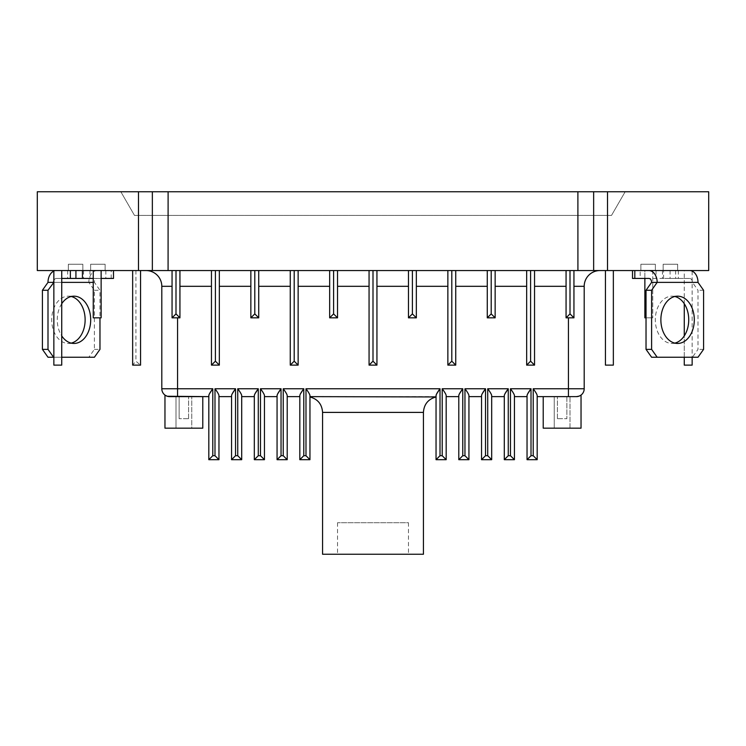 <?xml version="1.0" encoding="UTF-8"?>
<svg xmlns="http://www.w3.org/2000/svg" width="746" height="746" viewBox="0 0 746 746"><rect width="100%" height="100%" fill="white"/><g stroke="black" fill="none" stroke-linecap="round" stroke-linejoin="round"><path stroke-width="0.56" stroke-dasharray="3.73 2.8" d="M152.352 191.75L152.352 270.556L37.3 270.556L37.3 191.75L152.352 191.75L152.352 270.556L152.352 191.75L708.7 191.75L708.7 270.556L593.648 270.556L593.648 191.75L593.648 270.556L570 270.556L599.952 270.556L570 270.556L570.009 313.898L572.732 316.621M684.268 303.725L684.268 270.556L692.148 270.556L684.268 270.556L684.268 365.12L692.148 365.12L692.148 270.556M644.87 278.435L644.87 270.556L652.75 270.556L644.87 270.556L644.87 317.843L652.75 317.843L646.027 317.843M677.657 270.556L663.157 270.556L677.657 270.556L663.157 270.556L677.657 270.556L677.657 264.252L663.157 264.252L677.657 264.252L677.657 270.556M655.37 270.556L640.87 270.556L655.37 270.556L640.87 270.556L655.37 270.556L655.37 264.252L640.87 264.252L655.37 264.252L655.37 270.556M172.056 270.556L172.056 317.843L172.056 270.556L172.056 317.843L175.991 313.898L176 270.556L179.935 270.556L152.352 270.556M176 270.556L570 270.556M593.648 270.556L593.648 191.75M625.167 191.75L120.833 191.75L625.167 191.75L611.524 215.398L134.476 215.398L120.833 191.75L134.476 215.398L611.524 215.398L625.167 191.75M609.948 270.556L605.444 270.556L609.948 270.556M566.065 270.556L534.546 270.556L566.065 270.556L566.065 317.843L573.944 317.843L568.433 317.843L573.944 317.843L573.944 270.556M573.944 286.315L584.193 286.315A15.759 15.759 0 0 1 599.952 270.556M573.944 317.833L572.993 316.882M567.501 316.397L570.009 313.898M566.065 317.843L566.065 286.315L566.065 317.843L568.433 317.843L566.065 317.843M534.546 270.556L526.667 270.556L534.546 270.556L534.546 365.12L526.667 365.12L534.546 365.12L534.546 270.556L534.546 365.12L533.586 364.16M533.325 363.899L530.602 361.176L530.602 270.556M528.103 363.684L530.602 361.176M526.667 270.556L495.148 270.556L526.667 270.556L526.667 365.12L526.667 270.556L526.667 365.12L534.546 365.12M495.148 270.556L487.269 270.556L495.148 270.556L495.148 317.843L487.269 317.843L495.148 317.843L495.148 270.556L495.148 317.843L494.188 316.882M493.927 316.621L491.204 313.898L491.204 270.556M488.705 316.397L491.204 313.898M487.269 270.556L455.741 270.556L487.269 270.556L487.269 317.843L487.269 270.556L487.269 317.843L495.148 317.843M455.741 270.556L447.861 270.556L455.741 270.556L455.741 365.12L447.861 365.12L455.741 365.12L455.741 270.556L455.741 365.12L454.79 364.16M454.519 363.899L451.806 361.176L451.806 270.556M449.297 363.684L451.806 361.176M447.861 270.556L416.343 270.556L447.861 270.556L447.861 365.12L447.861 270.556L447.861 365.12L455.741 365.12M412.398 270.556L408.463 270.556L412.407 270.556L412.398 313.898L416.343 317.843L416.343 270.556L416.343 317.843L416.343 270.556L412.398 270.556L416.343 270.556M408.463 270.556L376.944 270.556L408.463 270.556L408.463 317.843L416.343 317.843L408.463 317.843L410.235 316.062M373.951 362.127L373 361.176L373 270.556L376.944 270.556L376.944 286.315L376.944 270.556L369.056 270.556L369.056 365.12L376.944 365.12L376.944 270.556M408.463 317.843L408.463 286.315L408.463 317.843L416.343 317.843M376.944 286.315L376.944 365.12L369.056 365.12L376.944 365.12L376.944 286.315L408.463 286.315M214.988 455.713L218.96 459.685L218.96 395.604C218.867 394.475 217.552 392.2 214.988 388.759L214.988 455.713L212.787 455.713L212.787 388.759L177.567 388.759L177.567 317.843L172.056 317.843L179.935 317.843L179.935 286.315L211.454 286.315L211.454 365.12L215.398 361.176L215.398 270.556L219.333 270.556L211.454 270.556L211.454 365.12L219.333 365.12L219.333 286.315L250.852 286.315L250.852 317.843L254.796 313.898L254.796 270.556L258.731 270.556L250.852 270.556L250.852 317.843L258.731 317.843L258.731 286.315L290.259 286.315L290.259 365.12L294.194 361.176L294.194 270.556L298.139 270.556L290.259 270.556L290.259 365.12L298.139 365.12L298.139 286.315L329.657 286.315L329.657 317.843L333.602 313.898L333.602 270.556L337.537 270.556L329.657 270.556L329.657 317.843L337.537 317.843L337.537 270.556L337.537 286.315L369.056 286.315L369.056 365.12L369.056 270.556L337.537 270.556L373.009 270.556M209.43 393.841L208.815 396.639M202.781 396.639L202.781 428.157L164.959 428.157L202.781 428.157L164.959 428.157L164.959 395.063L169.687 396.639L202.781 396.639L169.687 396.639L179.143 396.639L179.143 418.702L179.143 396.639L169.687 396.639A7.88 7.88 49.4 0 1 161.807 388.759L161.807 286.315L172.056 286.315M165.556 395.473L167.216 396.247M164.959 395.063L165.5 395.436M188.598 418.702L188.598 396.639L188.598 418.702L179.143 418.702L188.598 418.702M175.991 428.157L191.75 428.157L175.991 428.157L175.991 396.639L191.75 396.639L175.991 396.639L191.75 396.639L175.991 396.639L175.991 428.157L191.75 428.157L191.75 396.639L191.75 428.157L175.991 428.157M172.056 317.843L179.935 317.843L179.935 286.315M146.048 270.556A15.759 15.759 0 0 1 161.807 286.315M140.556 270.556L132.648 270.556L140.537 270.556L140.537 365.12L132.648 365.064L135.921 361.204L140.49 365.12M177.567 317.843L179.935 317.843L179.935 270.556L211.454 270.556L179.935 270.556M211.454 286.315L211.454 365.12L219.333 365.12L219.333 286.315M250.852 286.315L250.852 317.843L258.731 317.843L258.731 286.315M290.259 286.315L290.259 365.12L298.139 365.12L298.139 286.315M329.657 286.315L329.657 317.843L337.537 317.843L337.537 286.315M241.704 396.639L241.704 395.604L241.704 396.639L254.321 396.639L254.927 393.841M258.284 455.713L254.321 459.685L264.457 459.685L260.485 455.713L258.284 455.713L258.284 388.759L237.741 388.759L237.741 455.713L241.704 459.685L241.704 395.604C241.62 394.475 240.296 392.2 237.741 388.759M237.741 455.713L235.54 455.713L231.568 459.685L241.704 459.685M218.96 396.639L231.568 396.639L232.174 393.841M212.787 455.713L208.815 459.685L218.96 459.685M299.817 396.639L299.817 395.604L299.817 396.639L287.21 396.639L287.21 395.604C287.117 394.475 285.802 392.2 283.238 388.759L283.238 455.713L281.037 455.713L281.037 388.759L260.485 388.759C263.049 392.2 264.373 394.475 264.457 395.604L264.457 396.639L264.457 395.604L264.457 396.639L277.064 396.639L277.68 393.841M281.037 455.713L277.064 459.685L287.21 459.685L283.238 455.713M300.424 393.841L299.817 395.604L299.817 459.685L309.954 459.685L305.991 455.713L303.79 455.713L299.817 459.685M309.954 396.891L309.954 395.604L309.954 396.639L436.046 396.639L436.046 395.604L436.046 459.685L446.183 459.685L442.21 455.713L440.009 455.713L436.046 459.685M436.652 393.841L436.046 396.956M309.954 396.741L309.954 395.604C309.87 394.475 308.546 392.2 305.991 388.759L305.991 455.713M373.103 396.639L309.954 396.639L373.103 396.639M423.43 554.25L322.57 554.25M408.463 554.25L337.537 554.25L408.463 554.25L408.463 522.722L337.537 522.722L408.463 522.722M337.537 522.722L337.537 554.25M482.149 393.841L481.543 396.639L481.543 395.604L481.543 396.639L468.936 396.639L468.936 395.604C468.852 394.475 467.528 392.2 464.963 388.759L464.963 455.713L462.762 455.713L462.762 388.759L442.21 388.759C444.775 392.2 446.099 394.475 446.183 395.604L446.183 396.639L446.183 395.604L446.183 396.639L458.79 396.639L459.405 393.841M462.762 455.713L458.79 459.685L468.936 459.685L464.963 455.713M485.515 455.713L481.543 459.685L491.679 459.685L487.716 455.713L485.515 455.713L485.515 388.759L464.963 388.759M527.655 393.841L527.04 396.639L527.04 395.604L527.04 396.639L514.432 396.639L514.432 395.604C514.348 394.475 513.024 392.2 510.46 388.759L510.46 455.713L508.259 455.713L508.259 388.759L487.716 388.759C490.271 392.2 491.595 394.475 491.679 395.604L491.679 396.639L491.679 395.604L491.679 396.639L504.296 396.639L504.902 393.841M508.259 455.713L504.296 459.685L514.432 459.685L510.46 455.713M531.012 455.713L527.04 459.685L537.185 459.685L533.213 455.713L531.012 455.713L531.012 388.759L510.46 388.759M568.433 317.843L568.433 388.759L533.213 388.759C535.777 392.2 537.101 394.475 537.185 395.604L537.185 396.639L537.185 395.604L537.185 396.639L576.313 396.639L580.519 395.427M581.041 395.063L581.041 428.157L543.219 428.157L581.041 428.157L543.219 428.157L543.219 396.639L576.313 396.639L566.857 396.639L566.857 418.702L566.857 396.639L570.009 396.639L554.25 396.639L570.009 396.639L554.25 396.639L570.009 396.639L570.009 428.157L554.25 428.157L570.009 428.157L554.25 428.157L554.25 396.639L554.25 428.157L570.009 428.157L570.009 396.639M580.444 395.473L578.775 396.247A7.88 7.88 -20.9 0 0 580.444 395.473A7.88 7.88 -20.9 0 1 578.775 396.247M557.402 418.702L557.402 396.639L557.402 418.702L566.857 418.702L557.402 418.702M369.056 286.315L369.056 270.556M298.139 270.556L329.657 270.556L298.139 270.556L298.139 365.12L290.259 365.12M258.731 270.556L290.259 270.556L258.731 270.556L258.731 317.843L250.852 317.843M219.333 270.556L250.852 270.556L219.333 270.556L219.333 365.12L211.454 365.12M175.991 313.898L177.016 314.924M177.772 315.679L178.714 316.621M178.853 316.761L179.534 317.442M215.398 361.176L216.424 362.211M217.17 362.957L218.112 363.899M218.261 364.039L218.942 364.729M254.796 313.898L255.822 314.924M256.577 315.679L257.51 316.621M257.659 316.761L258.368 317.47M294.194 361.176L295.23 362.211M295.975 362.957L296.917 363.899M297.057 364.039L297.738 364.729M329.657 317.843L337.537 317.843L337.537 270.556M333.602 313.898L334.628 314.924M335.374 315.679L336.315 316.621M336.465 316.761L337.173 317.47M369.065 365.12L370.137 364.048M375.788 363.973L376.506 364.691M329.657 270.556L333.602 270.556M290.259 270.556L294.204 270.556M250.852 270.556L254.796 270.556M211.454 270.556L215.398 270.556M135.921 270.556L135.921 361.204M53.852 270.556L61.732 270.556L53.852 270.556L53.852 365.12L61.732 365.12L61.732 270.556M93.25 270.556L101.13 270.556L93.25 270.556L93.25 317.843L101.13 317.843L101.13 270.556M82.843 270.556L68.343 270.556L82.843 270.556L68.343 270.556L82.843 270.556L82.843 264.252L68.343 264.252L82.843 264.252L82.843 270.556M105.13 270.556L90.63 270.556L105.13 270.556L90.63 270.556L105.13 270.556L105.13 264.252L90.63 264.252L105.13 264.252L105.13 270.556M68.343 264.252L68.343 270.556L68.343 264.252L82.843 264.252L68.343 264.252M90.63 264.252L90.63 270.556L90.63 264.252L105.13 264.252L90.63 264.252M613.352 365.12L605.435 365.12L605.435 288.105L605.435 365.12M605.444 270.556L605.435 288.105M684.268 357.241L684.268 335.887M692.148 271.106L692.148 357.241M652.75 270.556L652.75 317.843L652.75 270.556M663.157 264.252L663.157 270.556L663.157 264.252L677.657 264.252L663.157 264.252M640.87 264.252L640.87 270.556L640.87 264.252L655.37 264.252L640.87 264.252M675.643 270.556L675.643 278.435L663.567 278.435L663.567 270.556L689.621 270.556L632.505 270.556L663.567 270.556M698.004 282.38L692.437 282.38A3.944 2.788 90 0 0 689.649 278.435L675.643 278.435M670.076 270.556L670.076 278.435M653.729 270.556L640.171 270.556L653.729 270.556M676.025 270.556L662.457 270.556L676.025 270.556M663.567 278.435L632.505 278.435L632.505 270.556M689.649 278.435L640.171 278.435L640.171 270.556M664.789 278.435L678.347 278.435L664.789 278.435M698.004 357.241L692.437 357.241L698.004 349.361L698.004 290.259L692.437 282.38L651.603 282.38M651.603 357.241L692.437 357.241M703.581 349.361L698.004 349.361M703.581 290.259L698.004 290.259M674.804 343.123A23.639 16.72 -90 0 1 672.015 343.449A23.639 16.72 -90 0 1 655.305 319.81A23.639 16.72 -90 0 1 672.015 296.171A23.639 16.72 -90 0 1 674.804 296.498M53.852 280.645A3.944 2.788 -90 0 1 56.351 278.435L61.732 278.435M53.852 271.106A11.852 8.383 90 0 1 56.379 270.556L113.495 270.556L56.379 270.556M92.271 270.556L105.829 270.556L92.271 270.556M69.975 270.556L83.543 270.556L69.975 270.556M101.13 278.435L93.25 278.435M56.351 278.435L113.495 278.435L113.495 270.556M111.182 278.435L111.182 270.556M103.498 278.435L89.94 278.435L103.498 278.435M81.211 278.435L67.653 278.435L81.211 278.435M97.204 270.556A11.852 8.383 -90 0 0 88.83 282.38L94.397 282.38A3.944 2.788 90 0 1 97.185 278.435M47.996 282.38L88.83 282.38L94.397 290.259L94.397 349.361L88.83 357.241L47.996 357.241M71.196 343.123A23.639 16.72 -90 0 1 68.408 343.449A23.639 16.72 -90 0 1 51.698 319.81A23.639 16.72 -90 0 1 68.408 296.171A23.639 16.72 -90 0 1 71.196 296.498M88.83 357.241L94.397 357.241M94.397 349.361L99.973 349.361M61.732 357.241L53.852 357.241M93.25 282.38L94.397 282.38L99.973 290.259L99.973 317.843M61.732 303.725A23.639 16.72 90 0 0 57.265 319.81A23.639 16.72 90 0 0 61.732 335.887M94.397 290.259L99.973 290.259M607.505 191.75L607.505 270.556M138.495 191.75L138.495 270.556M168.102 215.398L168.111 191.75M577.889 191.75L577.917 270.556M534.546 286.315L566.065 286.315M495.148 286.315L526.667 286.315M455.741 286.315L487.269 286.315M416.343 286.315L447.861 286.315M235.54 455.713L235.54 388.759L214.988 388.759M260.485 388.759L260.485 455.713M303.79 455.713L303.79 388.759L283.238 388.759M440.009 455.713L440.009 388.759L305.991 388.759M442.21 388.759L442.21 455.713M487.716 388.759L487.716 455.713M533.213 388.759L533.213 455.713M177.567 396.639L177.567 388.759L161.807 388.759M322.57 412.398L423.43 412.398M584.193 388.759L568.433 388.759L568.433 396.639M140.537 365.12L140.537 270.556M61.732 282.38L53.852 282.38M677.592 343.449L672.015 343.449M677.592 296.171L672.015 296.171M656.06 270.556L656.06 278.435M678.347 270.556L678.347 278.435M662.457 270.556L662.457 278.435M68.408 343.449L73.985 343.449M68.408 296.171L73.985 296.171M89.94 270.556L89.94 278.435M105.829 270.556L105.829 278.435M67.653 270.556L67.653 278.435M83.543 270.556L83.543 278.435"/><path stroke-width="1.12" d="M609.948 270.556L708.7 270.556L708.7 191.75L593.648 191.75L593.648 270.556L609.948 270.556M376.944 270.556L376.944 365.12L369.056 365.12L373 361.176L373 270.556L593.648 270.556M593.648 191.75L37.3 191.75L37.3 270.556L168.083 270.556L168.102 215.398M372.991 270.556L168.083 270.556L168.111 191.75M152.352 270.556L152.352 191.75M573.944 270.556L573.944 317.843L566.065 317.843L567.501 316.397M534.546 270.556L534.546 365.12L526.667 365.12L528.103 363.684M495.148 270.556L495.148 317.843L487.269 317.843L488.705 316.397M455.741 270.556L455.741 365.12L447.861 365.12L449.297 363.684M416.343 270.556L416.343 317.843L408.463 317.843L412.398 313.898L410.235 316.062M177.567 317.843L177.567 388.759L212.787 388.759L212.787 455.713L208.815 459.685L208.815 395.604C208.899 394.475 210.223 392.2 212.787 388.759L209.43 393.841M165.5 395.436L164.959 395.063L165.556 395.473L164.959 395.063L164.959 428.157L202.781 428.157L202.781 396.639L208.815 396.639L167.216 396.247M202.781 396.639L169.687 396.639A7.88 7.88 20.9 0 1 161.807 388.759L161.807 286.315A15.759 15.759 0 0 0 146.048 270.556M179.935 270.556L179.935 317.843L172.056 317.843L172.056 270.556M172.056 317.843L175.991 313.898L176 270.556M179.898 317.805L175.991 313.898M212.787 455.713L214.988 455.713L214.988 388.759L235.54 388.759L235.54 455.713L237.741 455.713L237.741 388.759C240.287 392.182 241.611 394.466 241.704 395.604L241.704 459.685L231.568 459.685L231.568 395.604C231.652 394.475 232.976 392.2 235.54 388.759L232.174 393.841M258.284 455.713L260.485 455.713L264.457 459.685L254.321 459.685L254.321 395.604C254.405 394.475 255.729 392.2 258.284 388.759L258.284 455.713L254.321 459.685L254.321 396.639L241.704 396.639M237.741 388.759L258.284 388.759L254.927 393.841M235.54 455.713L231.568 459.685L231.568 396.639L218.96 396.639M237.741 455.713L241.704 459.685M214.988 388.759C217.543 392.182 218.867 394.466 218.96 395.604L218.96 459.685L208.815 459.685L208.815 396.639M214.988 455.713L218.96 459.685M260.485 455.713L260.485 388.759C263.04 392.182 264.364 394.466 264.457 395.604L264.457 459.685L264.457 396.639L277.064 396.639L277.064 459.685L277.064 395.604C277.148 394.475 278.472 392.2 281.037 388.759L277.68 393.841M260.485 388.759L281.037 388.759L281.037 455.713L277.064 459.685L287.21 459.685L287.21 396.639L299.817 396.639M281.037 455.713L283.238 455.713L287.21 459.685L287.21 395.594C287.117 394.466 285.793 392.182 283.238 388.759L303.79 388.759L300.424 393.841M299.817 395.604C299.901 394.475 301.225 392.2 303.79 388.759L303.79 455.713L299.817 459.685L299.817 395.604M303.79 455.713L305.991 455.713L309.954 459.685L299.817 459.685M305.991 455.713L305.991 388.759C308.536 392.182 309.86 394.466 309.954 395.604L309.954 459.685L309.954 396.63L436.046 396.956C428.195 399.129 423.989 404.276 423.43 412.398L322.57 412.398L322.57 554.25L423.43 554.25L423.43 412.398L423.43 554.25M305.991 388.759L440.009 388.759L440.009 455.713L436.046 459.685L436.046 395.604C436.13 394.475 437.454 392.2 440.009 388.759L436.652 393.841M440.009 455.713L442.21 455.713L446.183 459.685L436.046 459.685M442.21 455.713L442.21 388.759C444.765 392.182 446.089 394.466 446.183 395.604L446.183 459.685L446.183 396.639L458.79 396.639L458.79 459.685L458.79 395.604C458.883 394.475 460.198 392.2 462.762 388.759L459.405 393.841M442.21 388.759L462.762 388.759L462.762 455.713L458.79 459.685L468.936 459.685L468.936 396.639L481.543 396.639L481.543 459.685L481.543 395.604C481.627 394.475 482.951 392.2 485.515 388.759L482.149 393.841M462.762 455.713L464.963 455.713L468.936 459.685L468.936 395.594C468.842 394.466 467.518 392.182 464.963 388.759L485.515 388.759L485.515 455.713L481.543 459.685L491.679 459.685L491.679 396.639L504.296 396.639L504.296 459.685L504.296 395.604C504.38 394.475 505.704 392.2 508.259 388.759L504.902 393.841M485.515 455.713L487.716 455.713L491.679 459.685L491.679 395.604C491.586 394.466 490.262 392.182 487.716 388.759L508.259 388.759L508.259 455.713L504.296 459.685L514.432 459.685L514.432 396.639L527.04 396.639L527.04 459.685L527.04 395.604C527.133 394.475 528.448 392.2 531.012 388.759L527.655 393.841M508.259 455.713L510.46 455.713L514.432 459.685L514.432 395.594C514.339 394.466 513.015 392.182 510.46 388.759L531.012 388.759L531.012 455.713L527.04 459.685L537.185 459.685L537.185 396.639L576.313 396.639L543.219 396.639L543.219 428.157L581.041 428.157L581.041 395.063L580.519 395.427M531.012 455.713L533.213 455.713L537.185 459.685L537.185 395.604C537.092 394.466 535.768 392.182 533.213 388.759L568.433 388.759L568.433 317.843M568.433 396.639L568.433 388.759L584.193 388.759A7.88 7.88 -20.9 0 1 580.444 395.473L581.041 395.063L580.444 395.473A7.88 7.88 -20.9 0 0 584.193 388.759L584.193 286.315L584.193 388.759A7.88 7.88 -49.4 0 1 576.313 396.639L570.009 396.639M578.775 396.247L576.313 396.639A7.88 7.88 -20.9 0 0 578.775 396.247A7.88 7.88 -20.9 0 1 576.313 396.639M599.952 270.556A15.759 15.759 0 0 0 584.193 286.315L573.944 286.315M570 270.556L570.009 313.898L573.944 317.843M566.065 270.556L566.065 317.843L570.009 313.898M534.546 365.12L530.602 361.176L526.667 365.12L526.667 270.556M530.602 270.556L530.602 361.176M495.148 317.843L491.204 313.898L487.269 317.843L487.269 270.556M491.204 270.556L491.204 313.898M455.741 365.12L451.806 361.176L447.861 365.12L447.861 270.556M451.806 270.556L451.806 361.176M416.343 317.843L412.398 313.898L412.398 270.556M408.463 317.843L408.463 270.556M376.506 364.691L373 361.176L370.137 364.048M369.065 365.12L369.056 270.556M337.537 270.556L337.537 317.843L329.657 317.843L333.602 313.898L333.602 270.556M337.5 317.805L333.602 313.898M329.657 317.843L329.657 270.556M298.139 270.556L298.139 365.12L290.259 365.12L294.194 361.176L294.194 270.556M298.102 365.083L294.194 361.176M290.259 365.12L290.259 270.556M258.731 270.556L258.731 317.843L250.852 317.843L254.796 313.898L254.796 270.556M258.703 317.805L254.796 313.898M250.852 317.843L250.852 270.556M219.333 270.556L219.333 365.12L211.454 365.12L215.398 361.176L215.398 270.556M219.296 365.083L215.398 361.176M211.454 365.12L211.454 270.556M177.016 314.924L177.772 315.679M216.424 362.211L217.17 362.957M255.822 314.924L256.577 315.679M295.23 362.211L295.975 362.957M334.628 314.924L335.374 315.679M373.951 362.127L375.788 363.973M132.648 365.064L132.648 270.556L132.648 365.12L140.565 365.12L140.556 270.556L140.565 365.12M53.852 270.556L53.852 365.12L61.732 365.12L61.732 270.556M93.25 270.556L93.25 317.843L101.13 317.843L101.13 270.556M605.435 365.12L605.435 288.963L605.435 365.12L613.352 365.12L613.352 270.556M605.435 288.963L605.444 270.556M692.148 357.241L692.148 365.12L684.268 365.12L684.268 357.241M684.268 335.887L684.268 303.725M692.148 270.556L692.148 271.106M646.027 317.843L644.87 317.843L644.87 278.435M648.796 270.556A11.852 8.383 90 0 1 657.17 282.38L651.603 290.259L651.603 349.361L657.17 357.241L698.004 357.241L703.581 349.361L703.581 290.259L698.004 282.38A11.852 8.383 -90 0 0 689.621 270.556M698.004 282.38L651.603 282.38A3.944 2.788 -90 0 0 648.815 278.435L632.505 278.435L632.505 270.556M634.818 278.435L634.818 270.556M648.815 278.435L640.171 278.435M660.872 319.81A23.639 16.72 90 0 0 677.592 343.449A23.639 16.72 90 0 0 694.302 319.81A23.639 16.72 90 0 0 677.592 296.171A23.639 16.72 90 0 0 660.872 319.81M657.17 357.241L651.603 357.241L646.027 349.361L651.603 349.361M651.603 282.38L646.027 290.259L646.027 349.361M674.804 296.498A23.639 16.72 -90 0 1 688.735 319.81A23.639 16.72 -90 0 1 674.804 343.123M651.603 290.259L646.027 290.259M70.357 270.556L70.357 278.435L82.433 278.435L82.433 270.556M61.732 278.435L70.357 278.435M53.852 280.645A3.944 2.788 -90 0 0 53.563 282.38L47.996 282.38A11.852 8.383 90 0 1 53.852 271.106M75.924 270.556L75.924 278.435M101.13 278.435L113.495 278.435L113.495 270.556M93.25 278.435L82.433 278.435M47.996 282.38L42.419 290.259L42.419 349.361L47.996 357.241L53.563 357.241L47.996 349.361L47.996 290.259L53.852 282.38M71.196 296.498A23.639 16.72 -90 0 1 85.128 319.81A23.639 16.72 -90 0 1 71.196 343.123M99.973 317.843L99.973 349.361L94.397 357.241L61.732 357.241M42.419 349.361L47.996 349.361M42.419 290.259L47.996 290.259M61.732 335.887A23.639 16.72 90 0 0 73.985 343.449A23.639 16.72 90 0 0 90.695 319.81A23.639 16.72 90 0 0 73.985 296.171A23.639 16.72 90 0 0 61.732 303.725M607.505 191.75L607.505 270.556M577.917 270.556L577.889 191.75M138.495 191.75L138.495 270.556M169.687 396.639A7.88 7.88 20.9 0 1 161.807 388.759L177.567 388.759L177.567 396.639M172.056 286.315L161.807 286.315M211.454 286.315L179.935 286.315M250.852 286.315L219.333 286.315M290.259 286.315L258.731 286.315M329.657 286.315L298.139 286.315M369.056 286.315L337.537 286.315M408.463 286.315L376.944 286.315M447.861 286.315L416.343 286.315M487.269 286.315L455.741 286.315M526.667 286.315L495.148 286.315M566.065 286.315L534.546 286.315M533.213 455.713L533.213 388.759M510.46 455.713L510.46 388.759M487.716 455.713L487.716 388.759M464.963 455.713L464.963 388.759M283.238 455.713L283.238 388.759M93.25 282.38L61.732 282.38M309.954 396.956C317.805 399.129 322.011 404.276 322.57 412.398"/></g></svg>
